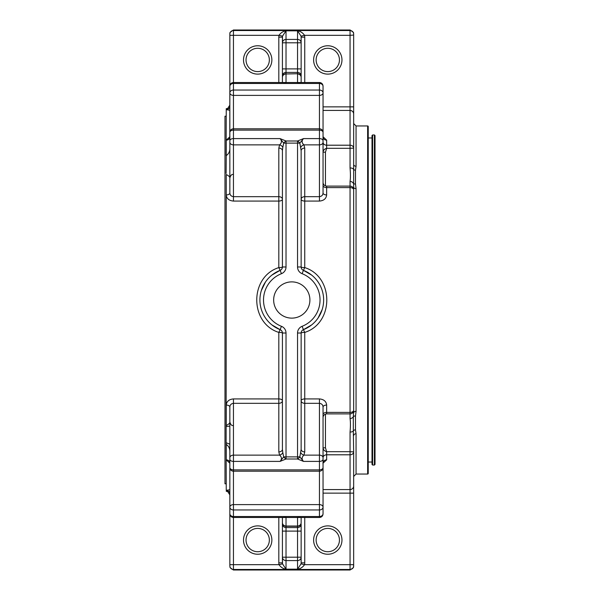 <?xml version="1.0" encoding="UTF-8"?>
<svg xmlns="http://www.w3.org/2000/svg" width="600" height="600" viewBox="0 0 600 600"><rect width="100%" height="100%" fill="white"/><g stroke="black" fill="none" stroke-linecap="round" stroke-linejoin="round"><path stroke-width="0.9" d="M300.952 82.463A3.6 2.43 -23.6 0 0 300.96 82.515L297.54 82.815L297.54 73.965A3.6 3.375 0 0 1 301.14 77.347L301.14 82.515L301.14 77.347A3.6 3.6 0 0 0 297.54 73.74L286.02 73.965L297.54 73.74L297.54 72.42A3.6 3.525 0 0 1 301.14 75.945L301.14 82.515M300.952 517.537A3.6 2.43 -156.4 0 1 300.96 517.485L297.54 517.185L297.54 526.035L286.02 526.035A3.6 3.375 180 0 1 282.413 522.653A3.6 3.6 0 0 0 286.02 526.26L297.54 526.26A3.6 3.6 0 0 0 301.14 522.653A3.6 3.375 180 0 1 297.54 526.035L297.54 527.58L286.02 527.58A3.6 3.525 180 0 1 282.413 524.055L282.413 517.485M353.655 189.765L353.655 148.125A3.6 2.91 180 0 0 350.055 145.208L350.055 148.305L326.647 148.305L325.447 152.235L323.048 152.1C323.243 150.27 324.442 149.01 326.647 148.305L326.647 145.208A3.6 2.91 0 0 1 323.048 142.297A3.6 2.542 180 0 1 319.447 144.863L319.447 201.075C323.82 200.685 326.22 198.638 326.647 194.947A3.6 1.98 -0 0 1 323.048 192.968C322.897 195.12 321.697 196.358 319.447 196.673L304.74 196.673A3.6 2.542 0 0 0 301.14 199.215A3.6 1.86 180 0 0 304.74 201.075L304.74 148.095A3.6 2.542 0 0 0 301.14 150.645L299.843 143.115L303.51 138.6C301.522 140.843 301.68 142.935 303.975 144.863A3.6 2.4 -26.7 0 0 300.757 147.413M311.647 275.085L303.428 270.337A3.6 3.6 0 0 1 301.14 266.985L297.54 266.985L297.54 143.115L283.71 143.115A3.6 1.732 -41.1 0 1 286.02 141L297.54 141L297.54 143.115L299.843 143.115A3.6 1.732 -138.9 0 0 297.54 141L303.51 138.6L319.447 138.6L319.447 130.132A3.6 2.265 0 0 1 323.048 132.398A3.6 3.6 0 0 0 319.447 128.797L319.447 130.132L233.445 130.132L233.445 128.797A3.6 3.6 0 0 0 229.845 132.398A3.6 2.265 0 0 1 233.445 130.132L233.445 138.6A3.6 2.152 180 0 0 229.845 140.752L229.845 132.398M319.447 201.075L304.74 201.075L304.74 267.593L303.428 270.337A31.867 31.867 0 0 1 303.428 329.663L311.64 324.923M302.108 326.31A7.2 7.2 0 0 0 297.54 333.015L301.14 333.015A3.6 3.6 0 0 1 303.428 329.663L302.108 326.31A28.267 28.267 0 0 0 302.108 273.69A7.2 7.2 0 0 1 297.54 266.985M297.54 333.015L297.54 456.885L299.843 456.885L301.14 449.355A3.6 2.542 180 0 0 304.74 451.905L303.975 455.138C301.68 457.065 301.522 459.158 303.51 461.4L299.843 456.885A3.6 1.732 -41.1 0 1 297.54 459L303.51 461.4L319.447 461.4L319.447 455.138L303.975 455.138A3.6 2.4 -153.3 0 1 300.757 452.588M301.14 150.645L301.14 266.985A3.6 0.608 -0 0 0 304.74 267.593C334.118 276.825 334.163 323.13 304.74 332.407A3.6 0.608 0 0 0 301.14 333.015L301.14 449.355M323.048 467.603A3.6 2.265 180 0 1 319.447 469.868L319.447 471.202A3.6 3.6 0 0 0 323.048 467.603L323.048 457.68A3.6 2.542 180 0 0 319.447 455.138L319.447 403.327C321.697 403.643 322.897 404.88 323.048 407.033A3.6 1.98 180 0 1 326.647 405.053C326.228 401.362 323.827 399.322 319.447 398.925L319.447 403.327L304.74 403.327L304.74 398.925A3.6 1.86 0 0 0 301.14 400.785A3.6 2.542 180 0 0 304.74 403.327L304.74 451.905M319.447 398.925L304.74 398.925L304.74 332.407L303.428 329.663A3.6 3.6 0 0 0 301.14 333.015M318.09 317.985L322.222 309.428M269.347 59.94A11.655 11.655 0 0 1 251.865 70.035A11.655 11.655 0 0 1 251.865 49.845A11.655 11.655 0 0 1 269.347 59.94M301.14 68.895L297.54 68.895L297.54 72.42A3.6 3.525 0 0 1 301.14 75.945L301.14 42.795A3.6 3.375 180 0 0 297.54 39.42L297.54 42.795L301.14 42.795L301.14 37.148L301.14 42.795M339.442 59.94A11.655 11.655 0 0 1 321.96 70.035A11.655 11.655 0 0 1 321.96 49.845A11.655 11.655 0 0 1 339.442 59.94M339.442 540.06A11.655 11.655 0 0 1 321.96 550.155A11.655 11.655 0 0 1 321.96 529.965A11.655 11.655 0 0 1 339.442 540.06M301.035 563.873L304.538 564.675C302.722 567.285 300.39 568.785 297.54 569.175L301.035 563.873L301.14 562.852L301.14 557.205L297.54 557.205L297.54 560.58A3.6 3.375 0 0 0 301.14 557.205L301.14 524.055A3.6 3.525 180 0 1 297.54 527.58L297.54 531.105L301.14 531.105L301.14 524.055M301.14 522.653L301.14 517.485M269.347 540.06A11.655 11.655 0 0 1 251.865 550.155A11.655 11.655 0 0 1 251.865 529.965A11.655 11.655 0 0 1 269.347 540.06M286.02 266.985L282.413 266.985A3.6 3.6 0 0 1 280.132 270.337L281.445 273.69A7.2 7.2 0 0 0 286.02 266.985L286.02 141L280.05 138.6L233.445 138.6L233.445 144.863A3.6 2.542 180 0 1 229.845 142.32L229.845 140.752M282.803 147.413L283.71 143.115L280.05 138.6C282.03 140.843 281.873 142.935 279.585 144.863L233.445 144.863L233.445 196.673C231.195 196.358 229.987 195.12 229.845 192.968A3.6 1.98 0 0 1 226.245 194.947C226.665 198.638 229.065 200.678 233.445 201.075L233.445 196.673L278.812 196.673L278.812 148.095L279.585 144.863A3.6 2.4 26.7 0 1 282.803 147.413L282.413 150.645A3.6 2.542 0 0 0 278.812 148.095M291.78 318.127A18.128 18.128 0 0 1 276.082 290.94A18.128 18.128 0 0 1 307.478 290.94A18.128 18.128 0 0 1 291.78 318.127M323.048 459.248A3.6 2.152 180 0 1 319.447 461.4L319.447 469.868L233.445 469.868L233.445 461.4L280.05 461.4L286.02 459L286.02 456.885L297.54 456.885L297.54 459L286.02 459A3.6 1.732 -138.9 0 1 283.71 456.885L280.05 461.4C282.03 459.158 281.873 457.065 279.585 455.138A3.6 2.4 153.3 0 0 282.803 452.588L283.71 456.885L286.02 456.885L286.02 333.015A7.2 7.2 0 0 0 281.445 326.31A28.267 28.267 0 0 1 281.445 273.69M271.913 324.915L280.132 329.663A3.6 3.6 0 0 1 282.413 333.015L286.02 333.015M282.413 42.795L286.02 42.795L286.02 39.42A3.6 3.375 180 0 0 282.413 42.795L282.517 36.127L286.02 30.825C283.17 31.215 280.837 32.715 279.022 35.325A7.68 7.2 90 0 0 278.812 37.148L282.413 37.148L282.413 77.347A3.6 3.375 0 0 1 286.02 73.965L286.02 82.815L282.608 82.463A3.6 2.43 23.6 0 1 282.593 82.515M229.965 136.74L226.245 140.13A3.6 3.007 180 0 0 229.845 137.123L229.845 86.355A3.6 2.888 180 0 1 233.445 83.468L233.445 90.045A3.6 2.797 180 0 0 229.845 92.843A3.6 2.542 0 0 0 233.445 95.392L233.445 90.045L319.447 90.045L319.447 95.392A3.6 2.542 -0 0 0 323.048 92.843A3.6 2.797 180 0 0 319.447 90.045L319.447 83.468L233.445 83.468L233.445 82.515L319.447 82.515C321.63 82.733 322.83 83.933 323.048 86.115L323.048 137.123A3.6 3.007 180 0 0 326.647 140.13L323.048 136.778M271.868 59.94A14.175 14.175 0 0 1 257.692 74.115A14.175 14.175 0 0 1 243.51 59.94A14.175 14.175 0 0 1 257.692 45.765A14.175 14.175 0 0 1 271.868 59.94M341.962 59.94A14.175 14.175 0 0 1 327.788 74.115A14.175 14.175 0 0 1 313.612 59.94A14.175 14.175 0 0 1 327.788 45.765A14.175 14.175 0 0 1 341.962 59.94M301.035 36.127L301.14 37.148L304.74 37.148A7.68 7.2 -90 0 0 304.538 35.325L301.035 36.127L297.54 30.825L286.02 30.825L286.02 39.42L297.54 39.42L297.54 30.825C300.39 31.215 302.722 32.715 304.538 35.325L350.055 35.325L350.055 106.86L323.048 106.86M341.962 540.06A14.175 14.175 0 0 1 327.788 554.235A14.175 14.175 0 0 1 313.612 540.06A14.175 14.175 0 0 1 327.788 525.885A14.175 14.175 0 0 1 341.962 540.06M226.245 459.87L226.245 444.42C228.772 446.123 229.972 448.658 229.845 452.025L229.845 463.222L226.245 459.87A3.6 3.007 0 0 1 229.845 462.877L229.845 513.645A3.6 2.888 180 0 0 233.445 516.533L319.447 516.533L319.447 517.485L233.445 517.485L233.445 504.607A3.6 2.542 180 0 0 229.845 507.158A3.6 2.797 0 0 0 233.445 509.955L319.447 509.955A3.6 2.797 -0 0 0 323.048 507.158A3.6 2.542 180 0 0 319.447 504.607L319.447 516.533A3.6 2.888 -0 0 0 323.048 513.645L323.048 469.62A3.6 2.542 180 0 0 322.845 468.787M282.413 524.055L282.413 531.105L286.02 531.105L286.02 517.185L282.608 517.537A3.6 2.43 156.4 0 0 282.593 517.485M282.413 557.205L282.413 562.852L278.812 562.852A7.68 7.2 90 0 0 279.022 564.675L282.517 563.873L282.413 557.205A3.6 3.375 -0 0 0 286.02 560.58L286.02 557.205L282.413 557.205L282.413 531.105M271.868 540.06A14.175 14.175 0 0 1 257.692 554.235A14.175 14.175 0 0 1 243.51 540.06A14.175 14.175 0 0 1 257.692 525.885A14.175 14.175 0 0 1 271.868 540.06M323.048 132.398L323.048 192.968M322.845 131.212A3.6 2.542 180 0 0 323.048 130.38L323.048 86.115M281.445 326.31L280.132 329.663A31.867 31.867 0 0 1 280.132 270.337L278.812 267.593A3.6 0.608 0 0 0 282.413 266.985L282.413 150.645M282.413 199.215A3.6 2.542 0 0 0 278.812 196.673L278.812 201.075A3.6 1.86 180 0 0 282.413 199.215M301.14 562.852L304.74 562.852A7.68 7.2 -90 0 1 304.538 564.675L350.055 564.675L350.055 569.467L233.445 569.467A3.6 3.593 180 0 1 229.845 565.875L229.845 467.603A3.6 3.6 0 0 0 233.445 471.202L233.445 469.868A3.6 2.265 180 0 1 229.845 467.603L229.845 459.248A3.6 2.152 180 0 0 233.445 461.4L233.445 455.138L279.585 455.138L278.812 451.905A3.6 2.542 180 0 0 282.413 449.355L282.413 333.015A3.6 0.608 0 0 0 278.812 332.407C249.435 323.175 249.39 276.87 278.812 267.593L278.812 201.075L233.445 201.075M282.413 449.355L282.803 452.588M278.812 451.905L278.812 403.327A3.6 2.542 180 0 0 282.413 400.785A3.6 1.86 0 0 0 278.812 398.925L278.812 403.327L233.445 403.327L233.445 455.138A3.6 2.542 180 0 0 229.845 457.68L229.845 407.033C229.987 404.88 231.188 403.643 233.445 403.327L233.445 398.925C229.065 399.315 226.665 401.362 226.245 405.053A3.6 1.98 180 0 1 229.845 407.033M319.447 517.485C321.63 517.268 322.83 516.067 323.048 513.885L323.048 462.877A3.6 3.007 -0 0 1 326.647 459.87L326.647 454.793A3.6 2.91 0 0 0 323.048 457.702L323.048 407.033M325.447 414.097L325.447 447.765L323.048 447.9C323.243 449.73 324.442 450.99 326.647 451.695L350.055 451.695L350.055 454.793A3.6 2.91 -0 0 0 353.655 451.875L353.655 486.007A3.6 3.57 180 0 1 350.055 489.57L323.048 489.57M282.413 82.515L282.413 77.347A3.6 3.6 0 0 1 286.02 73.74L286.02 68.895L297.54 68.895L297.54 42.795L286.02 42.795L286.02 68.895L282.413 68.895L282.413 82.515M282.517 36.127L279.022 35.325L233.445 35.325L233.445 30L230.032 32.4L229.845 33.555M322.92 463.26L326.647 459.87M325.447 447.765L326.647 451.695L350.055 451.695L350.055 432.06C350.558 426.315 350.558 421.808 350.055 418.537L350.055 413.888A3.6 3.593 180 0 0 353.655 410.287A3.6 2.115 180 0 1 350.055 412.403L326.647 412.403L326.647 405.053M282.517 563.873L286.02 569.175L286.02 560.58L297.54 560.58L297.54 569.175L286.02 569.175C283.17 568.785 280.837 567.285 279.022 564.675L233.445 564.675L233.445 517.485C231.255 517.268 230.055 516.067 229.845 513.885M229.845 142.32L229.845 192.968M280.132 270.337L271.92 275.077M265.47 282.015L261.337 290.572M280.132 329.663L278.812 332.407L278.812 398.925L233.445 398.925M323.048 185.483A3.6 2.115 180 0 0 326.647 187.597L326.647 186.113L350.055 186.113A3.6 3.6 0 0 1 353.655 189.712A3.6 3.593 -0 0 0 350.055 186.12L350.055 187.597A3.6 2.115 0 0 1 353.655 189.712L353.655 410.287A3.6 3.6 0 0 1 350.055 413.888L326.647 413.888L326.647 412.403A3.6 2.115 180 0 0 323.048 414.518M229.785 137.655L229.845 86.468M323.048 182.512C323.257 184.695 324.457 185.895 326.647 186.113L350.055 186.113L350.055 181.462C350.558 178.163 350.558 173.655 350.055 167.94L350.055 148.305L353.655 148.125L353.655 35.055L350.055 35.325L350.055 30.532L233.445 30.532A3.6 3.593 180 0 0 229.845 34.125L229.845 92.843M353.46 32.4L353.655 33.555L353.46 32.4L350.115 30L233.377 30L350.055 30L350.055 30.532A3.6 3.593 180 0 1 353.655 34.125L353.655 35.325M323.048 493.14L350.055 493.14L350.055 564.675L353.655 564.675L353.46 567.6L350.055 570L233.445 570L233.445 564.675L229.845 564.675M233.445 570L350.115 570L233.377 570L230.032 567.6M229.845 183.57L229.845 178.035C230.67 175.275 231.795 174.105 233.228 174.517C231.795 174.105 230.67 175.275 229.845 178.035C229.972 176.91 228.772 175.748 226.245 174.547L226.125 442.748L229.845 444.188M229.845 416.43L229.845 421.965C229.972 423.09 228.772 424.252 226.245 425.452L226.245 405.053M226.125 426.533L229.845 426.143M350.055 432.06A3.6 1.778 -0 0 0 353.317 431.033L353.317 416.73A3.6 3.127 180 0 1 350.055 418.537M350.055 167.94A3.6 1.778 180 0 1 353.317 168.968A2.4 1.77 12.6 0 0 355.493 170.257L356.055 166.238L355.493 170.257L355.493 183.99L356.055 188.655L356.055 411.345L355.493 416.01A2.4 1.583 11.3 0 0 353.317 416.73L353.655 410.235M356.055 188.655A2.4 1.537 0 0 1 353.655 187.118L353.655 412.882A2.4 1.537 0 0 1 356.055 411.345M350.055 181.462A3.6 3.127 -0 0 1 353.317 183.27A2.4 1.583 -11.3 0 0 355.493 183.99M229.845 147.975C229.972 151.35 228.772 153.885 226.245 155.58L226.245 140.13M229.845 106.02A3.6 3.585 0 0 1 226.245 109.605L229.845 110.302L226.245 109.605L226.245 108.705L227.678 108.405M353.655 35.055L353.655 34.125M353.655 564.675L353.655 486.007M350.055 451.695L353.655 451.875L353.317 431.033A2.4 1.77 -12.6 0 1 355.493 429.743L356.055 433.763A2.4 1.845 0 0 0 353.655 435.607M227.715 491.595L229.845 494.88L227.715 491.595M229.845 489.697L226.245 490.395A3.6 3.585 180 0 1 229.845 493.98M226.125 173.468L226.245 155.58M226.245 490.395L226.125 442.748M226.125 116.205L224.985 116.205L224.985 483.795L226.125 483.795M375.015 305.61L375.015 294.39L375.015 305.61M355.493 416.01L355.493 429.743L356.055 433.763L356.055 474.045L353.655 476.445M367.635 125.955L367.635 474.045A0.6 0.6 0 0 0 368.235 473.445L368.235 126.555A0.6 0.6 0 0 0 367.635 125.955L356.055 125.955L356.055 166.238A2.4 1.845 -0 0 1 353.655 164.392M229.845 105.12L227.715 108.405L229.845 105.12M301.14 425.482L301.14 416.43M301.14 183.57L301.14 174.517M282.413 416.43L282.413 425.482M356.055 125.955L353.655 123.555L353.655 113.993A3.6 3.57 0 0 0 350.055 110.43L350.055 145.208L326.647 145.208L326.647 140.13M353.655 566.445L353.655 564.945M227.917 460.215A3.6 3.007 0 0 1 229.785 462.345L229.845 462.877M226.125 155.655L226.245 108.705M374.415 134.962L374.415 465.037L375.015 464.438L375.015 135.562L374.415 134.962L372.615 134.962L372.615 465.037L372.015 464.438L372.015 135.562L372.615 134.962M372.015 137.962L368.235 137.962M302.108 273.69L303.428 270.337A3.6 3.6 0 0 1 301.14 266.985M323.048 140.752A3.6 2.152 180 0 0 319.447 138.6L319.447 144.863L303.975 144.863L304.74 148.095M297.54 557.205L297.54 531.105L286.02 531.105L286.02 557.205L297.54 557.205M297.54 72.42L286.02 72.42A3.6 3.525 0 0 0 282.413 75.945A3.6 3.525 0 0 1 286.02 72.42M326.647 194.947L326.647 187.597L350.055 187.597L350.055 413.888L326.647 413.88C324.457 414.105 323.257 415.305 323.048 417.487M319.447 82.515L319.447 83.468A3.6 2.888 -0 0 1 323.048 86.355M353.655 493.14L350.055 493.14L350.055 454.793L326.647 454.793L326.647 451.695M278.812 82.515L278.812 37.148M325.447 152.235L325.447 185.903M304.74 82.515L304.74 37.148M304.74 562.852L304.74 517.485M278.812 562.852L278.812 517.485M229.845 130.38A3.6 2.542 0 0 0 230.04 131.212M233.445 95.392L233.445 128.797L319.447 128.797L319.447 95.392L233.445 95.392M319.447 504.607L319.447 471.202L233.445 471.202L233.445 504.607L319.447 504.607M229.845 469.62A3.6 2.542 0 0 1 230.04 468.787M229.845 86.115C230.055 83.933 231.255 82.733 233.445 82.515L233.445 35.325L229.845 35.325M353.655 106.86L350.055 106.86L350.055 110.43L323.048 110.43M353.655 565.875A3.6 3.593 -0 0 1 350.055 569.467L350.055 570M226.245 194.947L226.245 174.547M226.245 426.533L226.125 425.452M226.125 444.42L226.245 442.748M233.228 425.482C231.795 425.895 230.67 424.725 229.845 421.965M350.115 30L233.377 30M229.845 137.123L229.665 137.76M226.245 491.295L227.678 491.595M374.415 465.037L372.615 465.037M372.015 462.037L368.235 462.037M367.635 474.045L356.055 474.045"/></g></svg>
